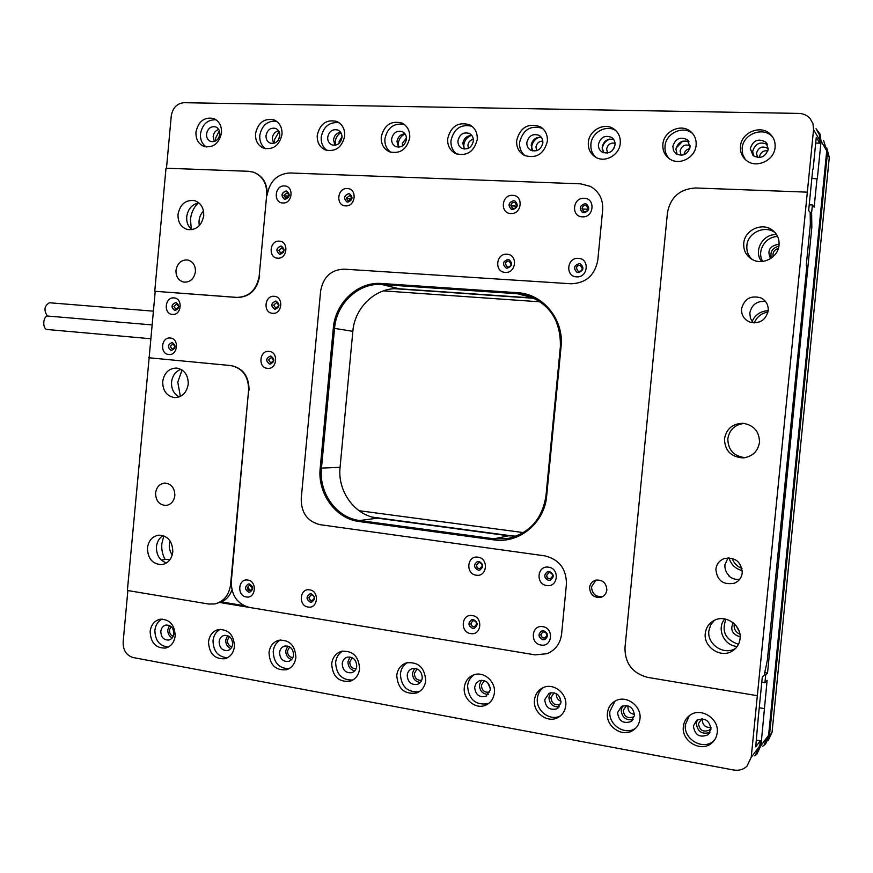 <?xml version="1.0" encoding="UTF-8"?>
<svg xmlns="http://www.w3.org/2000/svg" width="873" height="873" viewBox="0 0 873 873"><rect width="100%" height="100%" fill="white"/><g stroke="black" fill="none" stroke-linecap="round" stroke-linejoin="round"><path stroke-width="1.31" d="M768.12 740.566L772.048 732.338L829.285 157.402L826.753 148.017M826.796 148.606L827.331 154.095L769.44 735.852L765.468 744.167L762.718 746.208M773.162 256.651C772.452 252.493 774.198 249.743 778.389 248.401M739.278 631.594L736.179 625.799M710.949 727.318C705.602 727.809 702.7 725.354 702.23 719.93L702.438 718.828M711.004 727.929L709.247 730.123C703.158 732.491 699.568 730.33 698.455 723.63L701.827 718.785M634.518 714.321C630.23 713.721 628.025 711.244 627.905 706.868L628.091 705.853M634.464 715.838L633.067 717.039C627.36 718.752 624.086 716.515 623.246 710.327L626.618 705.504M561.023 701.325C557.88 700.059 556.33 697.713 556.396 694.297L556.472 693.751M559.92 704.336L560.772 703.813L559.92 704.336C554.584 705.58 551.583 703.311 550.939 697.527L554.159 692.813M490.299 688.219L487.527 682.555M489.633 692.038L489.633 692.038C484.624 692.933 481.863 690.663 481.35 685.218L484.362 680.634M173.16 636.341C170.595 635.249 169.34 633.154 169.406 630.033L171.032 626.487M231.923 646.882C228.901 645.987 227.406 643.794 227.417 640.302L229.326 636.493M292.837 657.707C289.345 657.118 287.566 654.859 287.501 650.931L289.694 646.893M356.053 668.838C352.037 668.653 349.942 666.35 349.767 661.941L352.245 657.696M421.681 680.253C417.13 680.624 414.686 678.321 414.348 673.367L417.087 668.936M768.284 148.977L765.796 142.157C758.353 138.098 753.192 140.215 750.289 148.497L753.039 155.536C760.416 159.29 765.501 157.107 768.284 148.977L767.869 148.53C762.38 145.562 758.572 147.122 756.444 153.212L757.633 157.522M767.924 150.734C763.34 150.331 760.525 152.36 759.477 156.834L759.445 157.555M682.588 141.219L676.095 148.159M690.161 145.802C685.054 143.892 681.693 145.66 680.067 151.094L681.213 155.329M689.79 148.596C686.494 149.338 684.563 151.367 684.006 154.674L683.995 154.761M609.736 139.08C605.382 140.957 602.861 144.241 602.184 148.923L602.174 149.108M615.039 143.227C610.554 142.495 607.75 144.438 606.626 149.043L607.608 153.037M614.286 147.701L611.722 151.094M539.208 137.214C534.876 139.003 532.366 142.255 531.69 146.959L531.69 149.076M542.81 141.11C539.023 141.197 536.742 143.194 535.957 147.079L536.72 150.691M219.385 130.775L215.609 138.163L215.707 140.968M279.087 131.692L274.395 139.8L274.591 143.117M279.796 136.057L278.061 140.488M340.939 132.751C337.665 134.649 335.778 137.563 335.276 141.491L335.559 145.18M342.02 136.755L339.095 141.601L339.171 143.314M405.094 133.962C401.22 135.752 398.972 138.851 398.361 143.248L398.71 147.166M406.469 137.89L402.333 143.358L402.606 145.867M471.125 135.479C466.902 137.214 464.458 140.422 463.792 145.071L464 148.465M473.341 139.342C470.263 139.986 468.452 141.939 467.906 145.191L468.419 148.312M152.153 324.92L47.317 316.004C43.628 310.111 44.348 305.692 49.466 302.756L49.608 302.767M150.887 338.757L47.251 329.503C42.57 329.448 42.624 317.117 47.317 316.004M540.998 645.027C552.347 647.34 554.213 628.047 542.777 626.694C531.461 624.468 529.616 643.619 540.998 645.027M542.81 639.713L544.861 639.516C548.681 636.221 548.288 633.318 543.672 630.819L541.686 630.983C537.812 634.256 538.183 637.159 542.81 639.713M541.446 631.081C537.899 634.453 538.379 637.323 542.886 639.68L545.189 639.385M470.634 633.547C481.547 635.784 483.358 616.862 472.358 615.563C461.479 613.413 459.678 632.194 470.634 633.547M472.609 628.364L474.355 628.254C478.273 625.101 477.978 622.231 473.45 619.644L471.758 619.743C467.786 622.864 468.07 625.734 472.609 628.364M471.584 619.797C467.884 623.027 468.255 625.865 472.697 628.331L474.617 628.156M476.221 575.198C487.156 577.26 488.978 558.305 477.946 557.192C467.033 555.217 465.244 574.019 476.221 575.198M478.186 570.178L479.55 570.134C483.871 567.09 483.686 564.198 479.015 561.448L477.717 561.481C473.341 564.482 473.504 567.385 478.186 570.178M477.575 561.503C473.428 564.613 473.657 567.505 478.262 570.156L479.779 570.08M546.749 585.543C558.12 587.671 559.986 568.356 548.517 567.188C537.19 565.147 535.335 584.321 546.749 585.543M548.539 580.403L550.165 580.316C554.442 577.129 554.191 574.194 549.401 571.499L547.851 571.564C543.508 574.707 543.737 577.653 548.539 580.403M547.644 571.619C543.584 574.881 543.912 577.806 548.615 580.37L550.459 580.229M308.049 607.03C318.001 609.081 319.693 591.01 309.653 589.853C299.734 587.867 298.053 605.818 308.049 607.03M310.384 602.152L311.617 602.13C315.568 599.271 315.415 596.499 311.159 593.815L309.98 593.836C305.986 596.674 306.128 599.445 310.384 602.152M309.915 593.847C306.096 596.772 306.281 599.533 310.482 602.13L311.781 602.086M246.23 596.946C255.822 598.933 257.48 581.189 247.801 580.076C238.231 578.155 236.594 595.779 246.23 596.946M248.696 592.178L249.776 592.178C253.694 589.417 253.585 586.689 249.449 583.993L248.412 584.004C244.462 586.743 244.56 589.461 248.696 592.178M248.369 584.004C244.571 586.831 244.713 589.548 248.805 592.156L249.929 592.145M267.465 368.351C277.156 369.694 278.814 351.852 269.048 351.393C259.39 350.117 257.742 367.839 267.465 368.351M269.888 364.194C274.842 361.924 275.104 359.185 270.695 355.977L270.652 355.966C265.687 358.268 265.425 361.018 269.877 364.194L269.888 364.194M270.761 355.977L270.75 355.977C265.818 358.236 265.534 360.986 269.921 364.205M168.751 354.493C177.874 355.758 179.467 338.418 170.257 338.015C161.156 336.814 159.584 354.023 168.751 354.493M171.348 350.488C176.03 348.272 176.291 345.61 172.145 342.5L172.09 342.5C167.409 344.737 167.158 347.399 171.326 350.488L171.348 350.488M172.21 342.511L172.199 342.511C167.551 344.704 167.278 347.367 171.381 350.488M172.428 314.4C181.573 315.557 183.166 298.206 173.934 297.911C164.822 296.82 163.24 314.051 172.428 314.4M175.026 310.504C179.642 308.344 179.958 305.692 175.986 302.527L175.757 302.505C171.13 304.677 170.824 307.34 174.829 310.482L175.026 310.504M175.986 302.527L175.866 302.516C171.283 304.644 170.944 307.296 174.862 310.482M272.583 313.309C282.295 314.487 283.954 296.613 274.166 296.318C264.486 295.194 262.838 312.949 272.583 313.309M274.984 309.293C279.851 307.132 280.211 304.393 276.075 301.087L275.748 301.054C270.881 303.247 270.532 305.986 274.7 309.26L274.984 309.293M276.075 301.087L275.857 301.065C271.012 303.204 270.641 305.932 274.722 309.26M277.712 258.179C287.435 259.205 289.094 241.308 279.284 241.166C269.593 240.206 267.946 257.971 277.712 258.179M280.091 254.316C284.871 252.242 285.318 249.525 281.444 246.142L280.866 246.055C276.086 248.15 275.65 250.878 279.546 254.229L280.091 254.316M281.444 246.142L280.964 246.088C276.228 248.107 275.759 250.824 279.546 254.229M282.841 202.972C292.586 203.846 294.256 185.927 284.423 185.938C274.7 185.131 273.053 202.929 282.841 202.972M285.209 199.262C289.891 197.287 290.425 194.581 286.824 191.143L285.984 190.991C281.292 192.998 280.779 195.705 284.412 199.12L285.209 199.262M286.824 191.143L286.082 191.034C281.455 192.944 280.888 195.639 284.38 199.109M345.632 205.875C355.737 206.77 357.45 188.524 347.258 188.524C337.174 187.706 335.483 205.821 345.632 205.875M347.88 202.089C352.681 200.135 353.27 197.385 349.615 193.85L348.665 193.664C343.842 195.65 343.275 198.4 346.963 201.914L347.88 202.089M349.615 193.85L348.764 193.708C344.006 195.596 343.395 198.324 346.908 201.903M510.836 213.514C521.934 214.474 523.767 195.356 512.582 195.345C501.517 194.461 499.705 213.427 510.836 213.514M512.713 209.52C517.831 207.676 518.573 204.839 514.917 201.008L513.553 200.703C508.413 202.591 507.693 205.428 511.403 209.236L512.713 209.52M514.917 201.008L513.63 200.746C508.599 202.492 507.802 205.297 511.262 209.171M505.205 272.387C516.27 273.522 518.104 254.436 506.94 254.239C495.908 253.17 494.096 272.125 505.205 272.387M507.093 268.218C512.386 266.221 512.986 263.351 508.904 259.597L507.933 259.423C502.619 261.464 502.04 264.344 506.187 268.055L507.093 268.218M509.09 259.663L508.01 259.445C502.772 261.376 502.139 264.235 506.089 268.022M576.573 276.839C588.075 278.018 589.962 258.55 578.352 258.343C566.883 257.24 565.017 276.555 576.573 276.839M578.275 272.583C583.721 270.641 584.386 267.727 580.305 263.842L579.148 263.613C573.692 265.599 573.037 268.524 577.206 272.376L578.275 272.583M580.305 263.842L579.214 263.635C573.856 265.501 573.135 268.393 577.042 272.321M582.367 216.82C593.902 217.814 595.79 198.313 584.157 198.291C572.655 197.385 570.789 216.722 582.367 216.82M584.059 212.739C589.297 210.971 590.115 208.112 586.536 204.151L584.932 203.747C579.672 205.559 578.875 208.429 582.52 212.368L584.059 212.739M586.82 204.304L584.997 203.791C579.879 205.439 578.985 208.254 582.313 212.259M544.763 555.85L320.031 524.673C307.416 521.497 301.141 512.811 301.218 498.614L320.62 291.069C323.185 277.047 330.976 269.746 343.984 269.146C330.976 269.746 323.185 277.047 320.62 291.069L301.218 498.614C301.141 512.811 307.416 521.497 320.031 524.673L544.763 555.85C559.178 559.364 566.402 568.792 566.435 584.135C566.402 568.792 559.178 559.364 544.763 555.85M571.029 283.769L343.984 269.146L571.029 283.769C585.881 283.223 594.808 275.366 597.798 260.219L602.676 209.924C603.221 199.306 599.118 191.46 590.366 186.386L580.676 183.843L289.76 172.963C277.167 173.902 269.626 181.289 267.127 195.116C269.626 181.289 277.167 173.902 289.76 172.963L580.676 183.843L590.366 186.386C599.118 191.46 603.221 199.306 602.676 209.924L597.798 260.219C594.808 275.366 585.881 283.223 571.029 283.769M259.194 276.043L266.712 194.974C267.094 183.559 262.642 175.942 253.356 172.145L248.565 171.294L166.001 168.205L154.75 291.266L236.899 297.409C249.22 296.951 256.651 289.836 259.194 276.043L266.712 194.974M259.619 276.141C257.077 289.912 249.656 297.038 237.336 297.486L154.75 291.266M231.956 590.006C229.926 595.572 226.489 599.565 221.666 601.966L219.429 602.446L535.204 654.881L547.196 653.659L535.204 654.881L249.372 607.422C237.249 604.007 231.225 595.321 231.312 581.385L248.598 390.275C248.641 376.318 242.639 368.068 230.603 365.547L149.141 357.788L155.219 291.342M561.612 633.973L566.435 584.135L561.612 633.973C560.346 643.456 555.534 650.014 547.196 653.659C555.534 650.014 560.346 643.456 561.612 633.973M231.039 365.58C243.076 368.111 249.067 376.35 249.034 390.307M273.707 360.407L271.459 357.33L268.611 359.938L270.881 363.026L273.707 360.407M252.515 588.304L249.525 585.063L247.474 587.496C247.561 589.657 248.565 590.737 250.475 590.737L252.515 588.304M278.814 305.528L276.741 302.505L273.707 305.135L275.792 308.169L278.814 305.528M289.039 195.541L287.315 192.66L283.911 195.312L285.646 198.193L289.039 195.541M588.075 208.68L586.46 205.712C584.146 205.079 582.662 205.984 582.018 208.418L583.666 211.408C585.969 212.008 587.442 211.102 588.075 208.68M516.685 205.548L514.994 202.569C512.822 202.067 511.436 202.972 510.858 205.286L512.56 208.276C514.732 208.756 516.107 207.85 516.685 205.548M351.743 198.291L350.018 195.377L346.428 198.062L348.174 200.976L351.743 198.291M511.065 264.224L509.112 261.114C507.038 260.787 505.751 261.704 505.249 263.875L507.224 266.985C509.286 267.302 510.563 266.374 511.065 264.224M582.291 268.502L580.359 265.37C578.166 264.956 576.802 265.883 576.256 268.142L578.221 271.285C580.403 271.678 581.756 270.75 582.291 268.502M283.921 250.573L282.034 247.616L278.803 250.267L280.713 253.225L283.921 250.573M482.158 566.053C482.027 563.707 480.859 562.572 478.655 562.638L476.407 565.224C476.538 567.581 477.706 568.716 479.932 568.639L482.158 566.053M552.554 576.191C552.402 573.725 551.147 572.568 548.779 572.721L546.585 575.329C546.749 577.806 548.015 578.963 550.394 578.788L552.554 576.191M546.825 635.468C546.607 632.838 545.243 631.692 542.766 632.03L540.867 634.518C541.096 637.17 542.46 638.316 544.959 637.945L546.825 635.468M476.582 624.217C476.407 621.718 475.152 620.583 472.828 620.801L470.853 623.3C471.027 625.799 472.293 626.934 474.628 626.705L476.582 624.217M314.247 598.201C314.138 595.964 313.08 594.862 311.072 594.906L309.02 597.361C309.129 599.609 310.188 600.7 312.207 600.657L314.247 598.201M753.268 322.846L750.442 318.329L749.809 313.025C751.631 304.732 756.847 300.869 765.457 301.425M741.548 308.867C744.233 298.85 750.627 295.161 760.721 297.802C765.981 300.487 768.48 304.786 768.207 310.679C765.763 320.271 759.674 324.079 749.951 322.115C744.112 319.594 741.308 315.175 741.548 308.867M739.627 579.345C735.459 579.836 731.781 578.635 728.606 575.776L729.031 575.547C725.998 572.535 724.634 568.956 724.939 564.809L728.006 557.858M715.871 569.196C716.613 563.893 719.505 560.324 724.535 558.469C735.404 557.072 741.319 561.841 742.268 572.786C741.603 577.719 738.995 581.189 734.455 583.197C723.193 585.237 716.995 580.567 715.871 569.196M155.58 492.972C156.518 487.069 159.573 483.773 164.735 483.085C171.337 483.751 174.709 487.92 174.851 495.591C173.934 501.408 170.944 504.692 165.892 505.467C159.17 504.921 155.732 500.753 155.58 492.972M175.986 270.39C177.426 263.057 181.377 259.597 187.848 260.001C193.02 261.573 195.552 265.479 195.432 271.71C194.024 278.934 190.139 282.416 183.777 282.121C178.474 280.626 175.877 276.708 175.986 270.39M745.258 457.638C733.844 456.328 728.027 450.031 727.82 438.77C729.446 429.647 734.946 424.54 744.309 423.427M724.47 438.813C726.401 428.818 732.545 423.645 742.901 423.285C753.846 425.064 759.379 431.437 759.499 442.382C757.829 451.603 752.297 456.775 742.879 457.91C730.919 456.95 724.786 450.588 724.47 438.813M751.98 259.303C748.161 255.603 746.459 251.075 746.862 245.706C747.594 232.96 764.464 224.808 774.733 232.414L775.213 232.753M743.752 243.305C744.494 230.396 761.562 222.135 771.95 229.828C777.09 233.582 779.447 238.678 779.032 245.117C778.269 257.459 762.598 265.708 752.177 259.412C746.153 255.745 743.349 250.376 743.752 243.305M735.83 648.181L735.47 648.399C724.088 655.798 706.912 644.405 708.865 630.917L710.567 625.101L714.256 620.376M705.286 633.372C706.061 627.403 709.094 623.049 714.387 620.31C725.878 614.166 741.908 625.537 740.053 638.698C739.387 644.121 736.768 648.257 732.207 651.094C720.683 658.58 703.322 647.024 705.286 633.372M161.319 560.062L165.128 559.495C162.465 554.628 161.363 549.368 161.832 543.715L163.797 535.836M166.459 562.943C159.628 560.379 156.278 554.988 156.442 546.771C157.031 541.74 159.235 538.008 163.065 535.596M147.439 547.96C148.552 540.583 152.317 536.317 158.711 535.16C167.823 535.684 172.516 541.249 172.81 551.845C171.73 559.069 168.096 563.325 161.887 564.613C152.579 564.285 147.766 558.731 147.439 547.96M191.318 229.261L190.456 219.581C191.154 213.023 193.708 207.479 198.127 202.951M191.874 229.708C188.099 226.565 186.375 222.244 186.724 216.755C187.957 208.942 191.995 204.315 198.837 202.842M178.016 214.387C180.111 204.206 185.633 199.611 194.57 200.626C200.899 202.918 203.944 207.949 203.725 215.707C201.685 225.714 196.272 230.33 187.509 229.555C180.973 227.362 177.808 222.309 178.016 214.387M180.362 396.397L177.786 382.188L182.042 369.977M179.161 396.909C173.792 393.909 171.261 388.976 171.544 382.09C172.418 375.674 175.538 371.418 180.918 369.312M162.694 381.523C164.233 372.782 168.871 368.297 176.608 368.068C184.378 369.628 188.262 374.986 188.241 384.12C186.746 392.686 182.228 397.171 174.687 397.597C166.699 396.189 162.694 390.831 162.694 381.523M178.779 306.849L176.782 303.902L173.967 306.467L175.975 309.413L178.779 306.849M175.113 346.821L172.996 343.831L170.311 346.385L172.428 349.364L175.113 346.821M775.093 147.275C775.497 142.201 773.969 137.901 770.521 134.366C761.114 124.261 741.21 132.325 740.479 146.369C740.064 151.935 741.908 156.518 745.979 160.108C755.647 168.991 774.318 160.872 775.093 147.275M772.812 137.236L771.994 136.363C762.653 126.323 742.868 134.322 742.137 148.279L742.639 154.205L745.247 159.453M767.574 144.645C760.263 141.175 755.298 143.39 752.668 151.313L753.541 155.94M717.224 732.6C719.254 718.534 700.779 706.934 689.91 715.271C686.102 718.01 683.919 721.775 683.363 726.565C681.224 741.013 700.833 752.733 711.571 743.218C714.845 740.5 716.733 736.965 717.224 732.6M689.288 715.729L685.392 724.655C683.264 739.016 702.754 750.649 713.427 741.188L714.136 740.588M710.971 729.206C709.553 720.312 704.773 717.344 696.654 720.29L693.358 726.074C694.864 735.121 699.72 738.023 707.916 734.804L710.971 729.206M697.418 719.799L696.283 723.237C697.483 731.727 702.056 734.771 710 732.371M696.119 145.213C696.523 139.516 694.624 134.911 690.423 131.387C680.875 123.158 663.6 131.387 662.88 144.34C662.487 150.451 664.659 155.263 669.416 158.766C679.052 166.001 695.377 157.806 696.119 145.213M692.693 133.613L692.387 133.362C682.904 125.188 665.728 133.351 665.019 146.217C664.637 151.073 666.044 155.208 669.231 158.635M690.128 146.893L687.062 139.625C680.023 136.472 675.276 138.742 672.843 146.424L673.509 150.636L676.139 153.855C683.112 156.769 687.771 154.445 690.128 146.893M689.037 141.841C682.293 139.713 677.928 142.168 675.92 149.207L677.175 154.477M639.964 718.817C641.797 705.799 625.843 694.493 615.149 701.063C610.663 703.682 608.099 707.665 607.444 713.023C605.535 726.358 622.362 737.816 633.078 730.297C637.083 727.624 639.374 723.804 639.964 718.817M615.039 701.117L609.921 711.244C608.012 724.492 624.752 735.863 635.402 728.388L635.609 728.257M634.496 715.609C633.416 707.381 629.084 704.325 621.478 706.443L617.582 712.597C618.706 720.956 623.126 723.968 630.808 721.633L634.496 715.609M622.733 705.864L621.161 709.956C621.914 717.486 625.876 720.662 633.078 719.494M620.277 143.227C620.659 137.094 618.488 132.314 613.763 128.909C604.345 122.067 589.024 130.273 588.337 142.386C587.955 148.879 590.366 153.801 595.582 157.151C604.978 163.186 619.557 155.056 620.277 143.227M615.978 130.732C606.593 124.141 591.588 132.314 590.901 144.241C590.508 149.545 592.178 153.91 595.899 157.336M615.039 144.885C615.236 141.655 614.079 139.156 611.558 137.388C604.913 134.879 600.537 137.236 598.42 144.449C598.223 147.777 599.445 150.32 602.097 152.066C608.667 154.39 612.988 151.989 615.039 144.885M613.686 139.473C607.575 138.294 603.723 140.869 602.141 147.188L603.636 152.775M565.748 705.58C567.406 693.38 553.373 682.424 543.017 687.684C538.052 690.139 535.214 694.242 534.483 700.004C532.748 712.466 547.469 723.586 557.923 717.551C562.463 715.009 565.071 711.026 565.748 705.58M543.399 687.52C539.896 690.161 537.888 693.773 537.364 698.345C535.673 710.589 550.001 721.6 560.411 715.893M560.99 702.547C560.16 694.853 556.188 691.765 549.084 693.293L544.73 699.655C545.603 707.446 549.641 710.502 556.832 708.811L560.99 702.547M550.798 692.726L548.931 697.178C549.379 703.911 552.827 707.141 559.266 706.835M547.371 141.317C547.742 134.868 545.374 130.012 540.289 126.76C528.176 122.722 520.297 127.305 516.652 140.509C516.292 147.264 518.868 152.24 524.367 155.416C536.229 158.886 543.901 154.183 547.371 141.317M542.493 128.342C530.631 124.915 523.003 129.586 519.61 142.343C519.228 147.93 521.061 152.404 525.11 155.765M542.831 142.965C543.017 139.571 541.762 137.039 539.067 135.348C532.792 133.318 528.722 135.719 526.845 142.539C526.659 146.009 527.969 148.585 530.784 150.243C536.993 152.12 541.009 149.698 542.831 142.965M541.358 137.388C535.836 136.908 532.443 139.527 531.166 145.245L532.759 150.942M494.38 692.856C495.908 681.322 483.369 670.726 473.428 675.004C468.135 677.262 465.102 681.42 464.305 687.488C462.723 699.229 475.818 710 485.89 705.078C490.812 702.71 493.638 698.64 494.38 692.856M474.214 674.731C470.361 677.306 468.135 681.038 467.568 685.938C468.736 699.611 475.665 705.537 488.334 703.682M490.31 689.976C489.644 682.73 485.977 679.652 479.321 680.733L476.123 683.232L474.661 687.193C475.349 694.526 479.07 697.592 485.814 696.37L490.31 689.976M481.449 680.253L479.419 684.879C479.67 690.947 482.66 694.155 488.4 694.482M477.236 139.484C477.586 132.816 475.098 127.927 469.772 124.839C458.325 121.511 450.948 126.138 447.674 138.709C447.336 145.638 450.01 150.614 455.684 153.615C466.913 156.474 474.094 151.771 477.236 139.484M471.987 126.279C460.933 123.835 453.938 128.582 451.003 140.52C450.632 146.271 452.552 150.778 456.775 154.063M473.352 141.11C473.537 137.618 472.217 135.064 469.401 133.46C463.465 131.79 459.656 134.202 457.965 140.706C457.79 144.274 459.154 146.85 462.068 148.421C467.939 149.97 471.704 147.537 473.352 141.11M471.856 135.522C466.88 135.555 463.879 138.174 462.821 143.379L464.425 149.065M425.718 680.602C424.704 667.452 418.222 661.548 406.272 662.913C400.772 664.975 397.597 669.155 396.757 675.44C397.859 688.884 404.526 694.722 416.759 692.944C421.932 690.761 424.922 686.647 425.718 680.602M407.418 662.596C403.326 665.084 400.98 668.882 400.369 673.989C401.22 686.713 407.495 692.627 419.204 691.722M422.27 677.885C421.735 671.01 418.331 667.943 412.078 668.707C409.262 669.798 407.626 671.959 407.2 675.2C407.756 682.151 411.205 685.196 417.534 684.323C420.273 683.199 421.845 681.049 422.27 677.885M414.566 668.358L412.482 673.039C412.591 678.539 415.199 681.682 420.284 682.468M409.732 137.716C410.059 130.895 407.484 126.018 402.027 123.082C391.169 120.31 384.24 124.937 381.25 136.974C380.934 144.023 383.662 148.967 389.434 151.804C400.074 154.194 406.84 149.501 409.732 137.716M404.275 124.435C393.952 122.755 387.492 127.534 384.917 138.752C384.546 144.591 386.521 149.108 390.82 152.295M406.447 139.331C406.622 135.752 405.258 133.209 402.377 131.692C396.757 130.295 393.166 132.707 391.628 138.938C391.464 142.572 392.861 145.136 395.829 146.631C401.394 147.919 404.93 145.485 406.447 139.331M404.985 133.809C400.532 134.235 397.859 136.821 396.986 141.579L398.535 147.166M359.6 668.816C358.77 656.256 352.714 650.429 341.452 651.334C335.832 653.233 332.58 657.402 331.696 663.84C332.602 676.651 338.811 682.424 350.324 681.169C355.671 679.15 358.759 675.036 359.6 668.816M342.893 651.018C338.691 653.419 336.269 657.238 335.636 662.476C336.247 674.403 341.965 680.263 352.79 680.056M356.73 666.23C356.293 659.672 353.129 656.649 347.225 657.162C344.333 658.166 342.663 660.326 342.216 663.644C342.674 670.278 345.883 673.29 351.852 672.679C354.667 671.643 356.293 669.493 356.73 666.23M350.04 656.976L347.978 661.625C347.989 666.634 350.259 669.689 354.765 670.813M344.693 136.013C344.999 129.095 342.391 124.239 336.847 121.456C326.535 119.121 320.009 123.726 317.248 135.293C316.943 142.419 319.704 147.33 325.509 150.014C335.625 152.033 342.02 147.362 344.693 136.013M339.15 122.766C329.492 121.674 323.512 126.443 321.209 137.061C320.86 142.921 322.846 147.406 327.146 150.516M341.976 137.607C342.14 133.984 340.754 131.452 337.84 130.022C332.504 128.844 329.121 131.245 327.691 137.225C327.539 140.913 328.946 143.456 331.936 144.863C337.229 145.955 340.579 143.543 341.976 137.607M340.601 132.238C336.618 132.947 334.25 135.479 333.519 139.844L334.959 145.267M295.882 657.445C295.194 645.398 289.52 639.658 278.869 640.225C273.194 641.961 269.899 646.107 268.993 652.655C269.735 664.92 275.552 670.617 286.431 669.766C291.866 667.91 295.019 663.807 295.882 657.445M280.571 639.931C276.315 642.255 273.871 646.064 273.216 651.389C273.653 662.607 278.891 668.391 288.941 668.729M293.568 655.001C293.197 648.704 290.229 645.725 284.653 646.064C281.728 646.98 280.037 649.13 279.567 652.513C279.949 658.864 282.961 661.832 288.592 661.418C291.451 660.468 293.11 658.329 293.568 655.001M287.752 646.064L285.777 650.625C285.722 655.187 287.686 658.155 291.658 659.497M282.001 134.377C282.285 127.393 279.655 122.58 274.1 119.939C264.279 117.942 258.092 122.526 255.527 133.678C255.243 140.837 257.993 145.693 263.788 148.246C273.424 149.96 279.502 145.333 282.001 134.377M276.457 121.216C267.411 120.605 261.856 125.341 259.783 135.424C259.434 141.273 261.398 145.715 265.654 148.748M279.807 135.959C279.96 132.303 278.574 129.793 275.65 128.429C270.565 127.425 267.356 129.815 266.025 135.588C265.883 139.287 267.302 141.808 270.281 143.15C275.322 144.078 278.498 141.677 279.807 135.959M278.552 130.764C274.995 131.703 272.911 134.169 272.278 138.163L273.587 143.401M234.455 646.489C233.877 634.9 228.54 629.247 218.436 629.531C212.75 631.135 209.444 635.249 208.516 641.862C209.138 653.648 214.594 659.268 224.896 658.733C230.374 657.02 233.56 652.939 234.455 646.489M220.356 629.291C216.111 631.539 213.667 635.337 213.012 640.684C213.307 651.291 218.13 656.976 227.46 657.751M232.644 644.165C232.338 638.119 229.544 635.184 224.263 635.369C221.316 636.21 219.614 638.349 219.134 641.764C219.45 647.875 222.288 650.8 227.624 650.549C230.505 649.676 232.174 647.548 232.644 644.165M227.602 635.588L225.747 640.007C225.66 644.176 227.351 647.024 230.843 648.541M221.513 132.783C221.797 125.777 219.156 121.009 213.612 118.499C204.249 116.786 198.367 121.336 195.967 132.118C195.705 139.298 198.444 144.1 204.195 146.522C213.394 147.984 219.167 143.412 221.513 132.783M216.046 119.765C207.556 119.557 202.372 124.25 200.484 133.842C200.157 139.647 202.078 144.034 206.257 146.991M219.821 134.355C219.963 130.688 218.577 128.2 215.675 126.901C210.819 126.05 207.763 128.407 206.519 134.006C206.377 137.716 207.796 140.204 210.764 141.481C215.576 142.277 218.599 139.898 219.821 134.355M218.708 129.4C215.544 130.503 213.699 132.882 213.165 136.548L214.332 141.546M175.178 635.915C174.687 624.719 169.646 619.164 160.054 619.241C154.39 620.725 151.084 624.795 150.145 631.452C150.669 642.812 155.82 648.344 165.597 648.05C171.075 646.467 174.273 642.43 175.178 635.915M162.16 619.055C157.958 621.249 155.536 625.013 154.892 630.35C155.088 640.422 159.53 645.998 168.216 647.1M173.847 633.722C173.585 627.873 170.944 624.992 165.925 625.057C163 625.843 161.287 627.949 160.807 631.397C161.069 637.29 163.742 640.171 168.816 640.04C171.697 639.232 173.367 637.126 173.847 633.722M169.504 625.505L167.791 629.749C167.671 633.569 169.133 636.286 172.188 637.923M249.591 585.052L247.746 587.442L250.682 590.694M478.633 562.638L476.603 565.18C476.734 567.526 477.913 568.672 480.128 568.585L479.932 568.639M548.702 572.743L546.76 575.274C546.924 577.751 548.189 578.908 550.568 578.734L550.656 578.712M542.657 632.074L541.042 634.442C541.271 637.094 542.635 638.228 545.145 637.868L545.254 637.825M472.784 620.812L471.049 623.224C471.234 625.734 472.489 626.869 474.825 626.628L474.879 626.607M311.115 594.895L309.271 597.307C309.369 599.522 310.417 600.624 312.414 600.602M606.844 590.017C606.309 582.804 602.556 579.53 595.604 580.174C592.123 581.342 590.126 583.786 589.591 587.507C590.17 594.862 594.011 598.114 601.104 597.263C604.422 596.041 606.331 593.629 606.844 590.017M595.986 580.076L591.523 586.776C592.025 593.913 595.746 597.187 602.665 596.586M509.112 261.114L509.297 261.191C507.224 260.852 505.936 261.78 505.434 263.941L507.42 267.051M580.589 265.457L580.523 265.436C578.33 265.021 576.966 265.949 576.42 268.207L578.166 271.263M282.197 247.659L279.065 250.333L280.8 253.235M351.644 198.837L346.657 198.618L348.218 200.997M516.576 206.115L511.032 205.864L512.527 208.254M587.966 209.258L582.171 209.007L583.579 211.364M288.941 196.065L284.161 195.858L285.722 198.215M127.862 590.541L123.126 642.266C123.071 650.385 126.443 655.481 133.242 657.576L733.68 770.019C738.831 770.859 743.239 769.626 746.895 766.308L751.216 757.317L759.816 745.858L760.318 740.817L755.712 746.851L758.19 718.479L762.293 677.175L764.191 675.189L767.312 660.534L806.87 265.905L806.259 265.348L810.351 224.186L810.166 212.434L808.649 210.579L812.763 169.187M221.666 601.966L243.982 605.666M815.698 143.052L819.725 143.15L819.987 140.597L813.549 129.641L812.981 123.759L810.209 118.673C807.252 115.323 803.444 113.566 798.762 113.403L184.061 102.698C176.968 103.385 172.701 107.772 171.272 115.858L166.481 168.227M149.141 357.788L127.382 590.464L208.549 604.018L214.605 603.974C223.717 601.661 229.042 595.222 230.581 584.648L231.214 584.528M517.394 292.695C543.061 293.797 564.231 319.627 561.055 346.788L546.673 495.853C544.599 523.036 518.988 543.934 493.692 539.852L359.24 521.53C335.647 518.791 317.357 493.398 320.205 468.135L333.311 328.204C335.21 302.756 357.941 281.401 381.665 283.496L517.394 292.695L517.591 293.764L381.938 284.533C358.694 282.481 336.411 303.389 334.555 328.335L321.45 468.223C318.656 492.983 336.596 517.864 359.709 520.537L494.096 538.816L507.388 538.619C529.398 533.556 542.264 519.249 545.996 495.7L560.368 346.767C560.957 320.522 549.499 303.313 526.004 295.15L517.591 293.764L534.112 298.162M219.429 602.446L215.347 603.821M813.549 129.641L751.216 757.317M254.01 172.374C263.155 176.248 267.52 183.832 267.127 195.116M816.757 130.012L819.441 134.933L819.987 140.597M760.318 740.817L756.378 740.108M759.816 745.858L755.636 754.556M813.101 169.198L816.277 137.334L819.725 143.15M516.347 536.153L508.621 535.804L377.474 518.147C354.896 515.572 337.349 491.39 340.077 467.306L352.845 331.314C354.656 307.056 376.427 286.748 399.136 288.777L531.471 297.9M248.598 390.275L230.581 584.648M230.603 365.547L148.672 357.744M757.197 695.672L647.668 677.383C632.521 673.279 624.948 663.425 624.97 647.842L667.463 212.641C670.475 197.189 679.86 188.961 695.606 187.979L807.198 192.147M165.084 559.407L170.006 559.56M199.35 225.616C198.324 220.018 199.71 215.151 203.507 211.037M761.747 261.518C752.984 251.369 762.707 233.626 776.577 234.608M777.625 236.539C765.228 236.463 756.356 251.402 762.762 261.431M779.087 244.429L778.214 244.342C769.44 246.142 766.909 250.889 770.608 258.604M778.891 246.197C772.387 247.877 769.877 251.839 771.361 258.102M752.1 321.493C755.243 314.673 760.612 311.072 768.207 310.679M768.011 312.032C761.409 313.211 756.826 316.834 754.283 322.901M742.301 570.658C735.426 568.858 731.007 564.591 729.042 557.858M732.043 558.305C733.866 563.118 737.183 566.522 741.995 568.541M172.221 554.988C169.275 550.667 168.544 545.941 170.006 540.834M737.194 646.489L736.146 646.358C723.401 644.874 716.46 627.96 724.841 618.957M725.954 619.197C721.327 631.463 725.496 639.844 738.471 644.318M733.2 622.787C730.09 629.422 732.141 634.038 739.366 636.624L740.14 636.712M734.313 623.769C733.506 628.549 735.372 632.03 739.911 634.235M523.484 532.595L358.999 510.694M383.378 290.873L540.354 301.84M514.121 536.197L372.433 517.132M395.011 288.712L534.462 298.326M764.726 672.647L767.52 673.105L811.835 227.307L810.046 227.231M754.687 755.843L756.815 754.163L760.972 745.498L768.589 735.328L826.742 150.811L821.067 141.088L817.303 178.943L811.857 178.343M821.067 141.088L819.965 133.94L816.026 128.735M761.791 682.195L764.912 682.708L767.127 680.307L760.972 745.498M764.912 682.708L765.676 675.047L767.52 673.105M810.177 212.619L811.628 212.685L812.403 204.937L814.16 207.185L817.019 178.518M811.628 212.685L811.835 227.307M812.403 204.937L809.227 204.806M765.676 675.047L764.268 674.818M764.312 708.614L759.259 707.752M823.643 140.597L826.742 150.811M768.589 735.328L764.562 743.72M768.524 735.852L769.44 735.852L772.048 732.338M829.285 157.402L827.331 154.095L826.436 153.932M381.665 283.496L381.938 284.533L399.136 288.777M320.205 468.135L340.077 467.306M352.845 331.314L333.311 328.204M493.692 539.852L494.096 538.816L508.621 535.804M377.474 518.147L359.709 520.537L359.24 521.53M561.055 346.788L560.368 346.767M545.996 495.7L546.673 495.853M709.247 730.123L710.458 728.868M633.067 717.039L634.114 716.22M153.408 311.17L49.466 302.756M760.721 297.802L763.264 299.308M771.95 229.828L774.733 232.414M771.994 136.363L770.521 134.366M767.312 144.11L765.796 142.157M692.387 133.362L690.423 131.387M688.361 140.88L687.062 139.625M615.814 130.568L613.763 128.909M612.617 138.218L611.558 137.388M541.937 127.884L540.289 126.76M539.918 135.904L539.067 135.348M471.104 125.625L469.772 124.839M470.078 133.853L469.401 133.46M403.097 123.65L402.027 123.082M402.922 131.976L402.377 131.692M337.731 121.871L336.847 121.456M274.82 120.256L274.1 119.939M214.212 118.739L213.612 118.499M602.359 596.75L601.104 597.263M166.263 647.886L165.597 648.05M225.703 658.493L224.896 658.733M287.403 669.438L286.431 669.766M352.463 672.45L351.852 672.679M351.524 680.711L350.324 681.169M418.287 683.995L417.534 684.323M418.232 692.278L416.759 692.944M486.741 695.879L485.814 696.37M487.712 704.107L485.89 705.078M557.989 708.079L556.832 708.811M560.171 716.089L557.923 717.551M632.216 720.531L630.808 721.633M635.402 728.388L633.078 730.297M709.542 733.113L707.916 734.804M713.427 741.188L711.571 743.218M511.316 537.79L507.388 538.619M528.842 296.002L526.004 295.15M732.207 651.094L735.47 648.399M742.879 457.91L744.516 457.758M734.455 583.197L737.489 581.462"/></g></svg>
